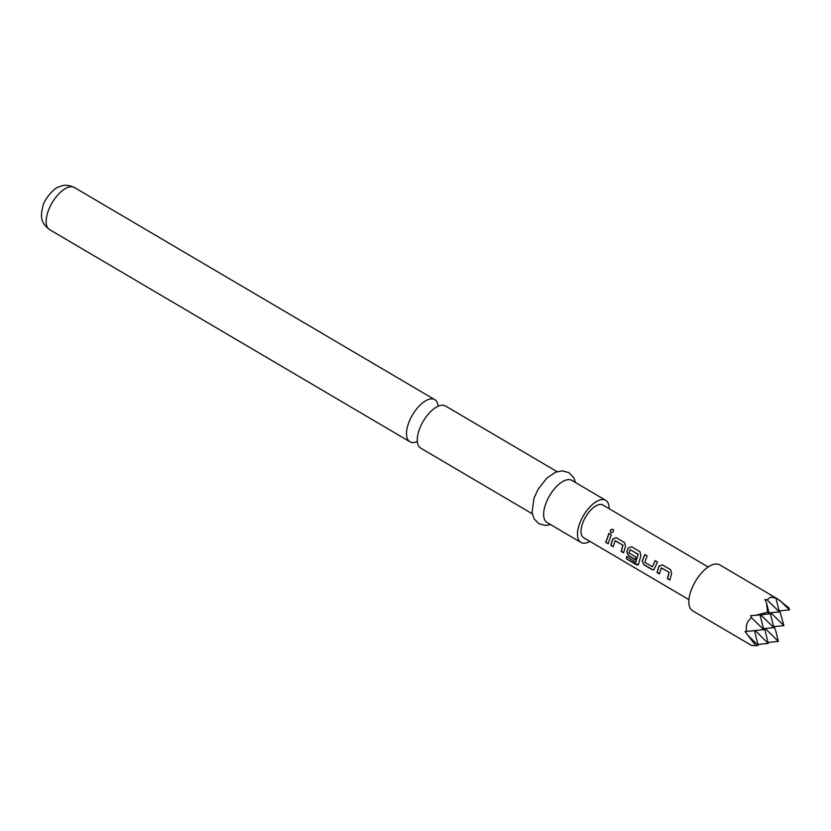 <?xml version="1.0" encoding="UTF-8"?>
<svg xmlns="http://www.w3.org/2000/svg" width="831" height="831" viewBox="0 0 831 831"><rect width="100%" height="100%" fill="white"/><g stroke="black" fill="none" stroke-linecap="round" stroke-linejoin="round"><path stroke-width="1.25" d="M612.956 529.347C614.088 531.508 613.403 532.598 610.889 532.619C609.674 530.396 610.359 529.305 612.956 529.347L613.268 529.617M610.993 532.671L611.024 532.681C609.788 530.469 610.463 529.399 613.049 529.451L613.288 529.638M532.245 513.787L420.704 448.117A24.442 11.437 -59.5 0 1 419.219 429.835A24.442 11.437 -59.5 0 1 440.731 405.383A24.442 11.437 -59.5 0 1 445.499 405.985L557.05 471.665M777.473 598.86L719.646 564.82A26.665 12.475 120.5 0 0 714.442 564.156A26.665 12.475 120.5 0 0 692.909 586.115A26.665 12.475 120.5 0 0 692.597 610.775L751.473 645.407L755.784 645.677L745.023 631.487L746.685 631.404C745.417 625.816 747.027 621.245 751.515 617.682L750.58 615.729L755.431 615.314L767.564 612.239L766.504 602.745L764.884 599.473L767.169 599.899L770.41 597.105L775.957 598.133L774.98 597.447L777.473 598.86L788.972 607.949L789.45 609.871L779.114 610.92M438.114 406.234A24.442 11.437 120.5 0 0 434.738 399.659A24.442 11.437 120.5 0 0 429.97 399.046A24.442 11.437 120.5 0 0 408.457 423.498A24.442 11.437 120.5 0 0 409.943 441.78A24.442 11.437 120.5 0 0 414.711 442.383A24.442 11.437 120.5 0 0 417.328 441.531M609.154 508.707A24.442 11.437 120.5 0 0 605.716 500.324L571.873 480.401A24.442 11.437 120.5 0 0 545.593 504.24A24.442 11.437 120.5 0 0 547.078 522.522L580.921 542.446A24.442 11.437 120.5 0 0 589.917 541.386M605.716 500.324A24.442 11.437 120.5 0 0 579.436 524.164A24.442 11.437 120.5 0 0 580.921 542.446M658.952 566.171L662.38 564.872L670.669 569.744L671.666 573.66L669.744 579.986L667.376 578.584L669.069 572.362L661.403 567.843L659.399 573.899L657.03 572.497L658.952 566.171L662.515 564.903M669.931 579.882L667.563 578.48L669.225 572.351L661.175 567.937M643.838 564.737L642.207 560.967L644.773 554.495L647.141 555.897L644.783 562.275L652.439 566.784L655.119 560.593L657.487 561.985L653.883 569.817L652.127 569.619L643.838 564.737L642.207 560.967M652.439 566.784L655.254 560.624M635.902 562.13L638.011 554.069L630.116 549.655L629.129 553.051L635.86 557.019L635.237 559.668L628.444 555.669L626.803 551.898L628.163 548.045L631.581 546.736L639.87 551.618L640.878 555.524L638.665 563.927L638.135 564.987L636.421 564.758L626.47 558.899L626.522 556.614L635.902 562.13L638.094 554.35M638.25 554.339L630.116 549.655M612.759 538.976L616.187 537.667L624.476 542.55L625.473 546.466L623.551 552.792L621.183 551.389L622.876 545.157L615.21 540.649L613.205 546.694L610.837 545.302L612.759 538.976L616.322 537.709M623.738 552.688L621.37 551.285L623.032 545.157L614.982 540.742M608.915 533.398L611.294 534.79L608.147 543.713L605.778 542.331L608.915 533.398M708.178 567.012L602.942 505.04A18.957 8.871 120.5 0 0 599.234 504.573A18.957 8.871 120.5 0 0 583.923 520.185A18.957 8.871 120.5 0 0 583.694 537.719L688.941 599.681M760.729 614.784L773.806 627.644L763.471 628.703M773.806 627.644L770.14 612.821M755.171 630.542L768.249 643.412L764.593 628.589M770.825 612.759L783.903 625.629L773.568 626.678M767.169 599.899L779.353 611.886L769.018 612.935M751.515 617.682L763.71 629.669L760.043 614.847M748.264 635.694L758.152 645.427L754.496 630.604M768.249 643.412L757.914 644.461M765.268 628.516L778.346 641.387L768.01 642.436M778.346 641.387L775.593 630.22L773.588 625.764M783.903 625.629L779.758 610.847M779.551 600.127L789.45 609.871M779.353 611.886L775.957 598.133M767.564 612.239L769.257 613.912L766.504 602.745M769.257 613.912L755.431 615.314M763.71 629.669L746.685 631.404M758.152 645.427L755.784 645.677M608.334 543.619L605.778 542.331M605.965 542.228L609.061 533.429M613.392 546.59L610.837 545.302M611.024 545.198L612.925 538.976M638.229 564.893L626.47 558.899M626.667 558.733L626.719 556.479M635.424 559.564L628.631 555.565L626.979 551.836L628.163 548.045M628.319 548.034L631.726 546.777M653.976 569.754L652.314 569.515L644.025 564.633M642.384 560.904L644.908 554.537M659.585 573.795L657.217 572.393L659.118 566.171M49.611 229.626C41.207 223.144 39.867 217.556 43.129 205.402C43.814 200.583 53.61 188.024 58.606 187.037C61.774 185.947 65.254 183.454 74.416 187.505A24.442 11.437 120.5 0 0 48.125 211.344A24.442 11.437 120.5 0 0 49.611 229.626L409.943 441.78M550.621 524.61L545.323 525.452L538.81 523.675L534.094 518.856L532.017 512.343L534.053 497.998L538.135 489.21L546.788 478.147L555.492 472.247L562.255 470.824L568.934 472.652L573.639 477.513L575.426 482.489M74.416 187.505L434.738 399.659"/></g></svg>
